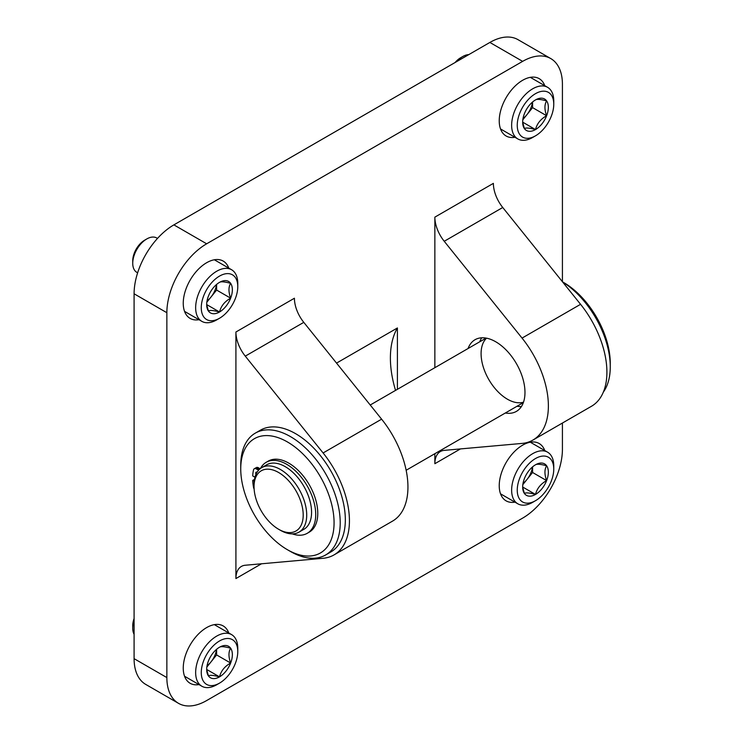 <?xml version="1.0" encoding="UTF-8"?>
<svg xmlns="http://www.w3.org/2000/svg" width="743" height="743" viewBox="0 0 743 743"><rect width="100%" height="100%" fill="white"/><g stroke="black" fill="none" stroke-linecap="round" stroke-linejoin="round"><path stroke-width="1.11" d="M544.749 450.546A33.101 19.114 120 0 0 539.186 443.515A33.101 19.114 120 0 0 522.635 445.15A33.101 19.114 120 0 0 501.014 474.322A33.101 19.114 120 0 0 506.085 500.847A33.101 19.114 120 0 0 514.955 502.147M228.76 632.971A33.101 19.114 120 0 0 223.206 625.94A33.101 19.114 120 0 0 206.656 627.584A33.101 19.114 120 0 0 185.026 656.756A33.101 19.114 120 0 0 190.106 683.272A33.101 19.114 120 0 0 198.975 684.572M544.749 85.677A33.101 19.114 120 0 0 539.186 78.647A33.101 19.114 120 0 0 522.635 80.281A33.101 19.114 120 0 0 501.014 109.453A33.101 19.114 120 0 0 506.085 135.978A33.101 19.114 120 0 0 514.955 137.279M228.76 268.102A33.101 19.114 120 0 0 223.206 261.072A33.101 19.114 120 0 0 206.656 262.716A33.101 19.114 120 0 0 185.026 291.888A33.101 19.114 120 0 0 190.106 318.403A33.101 19.114 120 0 0 198.975 319.704M434.859 453.685L434.859 463.697A26.479 15.287 -120 0 1 440.348 451.568A26.479 15.287 -120 0 1 444.23 450.369L522.05 443.422A74.476 43.001 -120 0 0 532.954 440.051A74.476 43.001 -120 0 0 522.05 338.093L444.23 241.28A26.479 15.287 -120 0 1 434.859 217.142L434.859 367.692M562.423 281.746L562.423 84.34A56.273 32.488 120 0 0 550.777 58.576A56.273 32.488 120 0 0 522.635 61.363L206.656 243.797A56.273 32.488 120 0 0 166.859 312.71L166.859 677.579A56.273 32.488 120 0 0 178.515 703.342A56.273 32.488 120 0 0 206.656 700.556L522.635 518.122A56.273 32.488 120 0 0 562.423 449.209L562.423 423.036M235.912 332.01L235.912 578.556A26.479 15.287 -120 0 1 241.391 566.435A26.479 15.287 -120 0 1 245.274 565.237L323.103 558.281A74.476 43.001 -120 0 0 334.006 554.919A74.476 43.001 -120 0 0 323.103 452.961L245.274 356.138A26.479 15.287 -120 0 1 235.912 332.01L294.423 298.231A26.479 15.287 -120 0 0 303.785 322.36L245.274 356.138M336.542 363.104L397.412 327.96L397.412 389.313M550.777 58.576L518.001 39.658A56.273 32.488 120 0 0 489.869 42.444L173.881 224.878A56.273 32.488 120 0 0 134.093 293.791L134.093 658.66A56.273 32.488 120 0 0 145.749 684.424L178.515 703.342M532.954 440.051L591.474 406.272A74.476 43.001 -120 0 0 580.571 304.305L502.742 207.492A26.479 15.287 -120 0 1 493.38 183.363L434.859 217.142M505.324 413.015A41.376 23.887 -120 0 0 516.404 411.39A41.376 23.887 -120 0 0 516.404 363.606A41.376 23.887 -120 0 0 475.028 339.718A41.376 23.887 -120 0 0 468.081 348.513M334.006 554.919L392.518 521.131A74.476 43.001 -120 0 0 381.614 419.173L303.785 322.36M517.026 406.254A41.376 23.887 -120 0 0 521.419 406.542M481.724 337.805A41.376 23.887 -120 0 0 479.783 341.752M486.581 338.186A37.243 21.501 -120 0 0 483.786 368.565A37.243 21.501 -120 0 0 507.423 399.205A37.243 21.501 -120 0 0 523.509 402.158M395.545 390.391A92.68 53.515 60 0 1 397.412 327.96M280.38 530.279L278.625 529.267L280.38 530.279A37.243 21.501 -120 0 0 299.002 532.127L303.859 529.322A37.243 21.501 -120 0 0 303.859 486.321A37.243 21.501 -120 0 0 266.616 464.821L261.759 467.626A37.243 21.501 -120 0 0 254.05 484.677L254.05 486.702A34.754 20.07 -120 0 0 278.625 529.267A34.754 20.07 -120 0 0 303.2 515.085A34.754 20.07 -120 0 0 278.625 472.511A34.754 20.07 -120 0 0 254.05 486.702M299.002 532.127A37.243 21.501 -120 0 0 299.002 489.126A37.243 21.501 -120 0 0 261.759 467.626M254.227 481.297L252.704 480.415A46.261 26.711 -120 0 0 253.53 487.352A4.142 2.387 -120 0 0 254.134 489.089M252.704 480.415L254.487 479.384M258.815 469.975A4.142 2.387 -120 0 1 257.459 469.585L256.372 468.954A4.142 2.387 -120 0 0 254.31 468.749A4.142 2.387 -120 0 0 253.53 469.91A46.261 26.711 -120 0 0 252.704 475.891L254.979 477.201M257.459 469.585L259.502 468.396L258.425 467.774A4.142 2.387 -120 0 0 256.354 467.57L254.31 468.749M259.502 468.396A4.142 2.387 -120 0 0 260.189 468.703M292.296 533.873A41.004 23.674 -120 0 0 307.231 533.307L309.283 532.127A41.004 23.674 -120 0 0 309.283 484.78A41.004 23.674 -120 0 0 268.279 461.106L266.226 462.285A41.004 23.674 -120 0 0 260.44 468.508M307.231 533.307A41.004 23.674 -120 0 0 307.231 485.959A41.004 23.674 -120 0 0 266.226 462.285M257.106 472.223A2.071 1.198 -120 0 0 256.149 472.158A2.071 1.198 -120 0 0 256.01 474.285M240.741 468.879A65.997 38.107 -120 0 0 287.402 549.709A65.997 38.107 -120 0 0 334.071 522.766A65.997 38.107 -120 0 0 287.402 441.936A65.997 38.107 -120 0 0 240.741 468.879L240.741 465.332A70.344 40.614 -120 0 1 255.304 433.132A70.344 40.614 -120 0 1 325.648 473.746A70.344 40.614 -120 0 1 325.648 554.965A70.344 40.614 -120 0 1 290.476 551.482L287.402 549.709M325.648 554.965L330.765 552.012A70.344 40.614 -120 0 0 330.765 470.793A70.344 40.614 -120 0 0 260.431 430.178L255.304 433.132M562.516 281.857L563.603 282.479A65.997 38.107 60 0 1 610.263 363.308L610.263 366.856A70.344 40.614 60 0 1 603.353 392.072M562.59 281.95A70.344 40.614 60 0 1 610.263 366.856M219.529 647.218A18.157 10.486 -60 0 1 230.646 648.212A18.157 10.486 -60 0 1 230.646 663.035A18.157 10.486 -60 0 1 219.529 676.864A18.157 10.486 -60 0 1 208.411 675.87A18.157 10.486 -60 0 1 206.684 669.452A18.157 10.486 -60 0 1 208.411 661.047A18.157 10.486 -60 0 1 219.529 647.218C220.959 646.252 224.665 646.586 230.646 648.212C228.407 651.852 228.407 656.793 230.646 663.035C224.73 666.313 221.024 670.92 219.529 676.864C213.612 675.248 209.897 674.913 208.411 675.87L207.018 670.771M216.715 684.749L219.529 683.123A25.819 14.906 -60 0 1 201.269 672.582A25.819 14.906 -60 0 1 219.529 640.958A25.819 14.906 -60 0 1 237.779 651.5A25.819 14.906 -60 0 1 219.529 683.123L216.715 684.749A29.794 17.2 -60 0 1 201.817 686.216A29.794 17.2 -60 0 1 201.817 651.825A29.794 17.2 -60 0 1 231.612 634.624A29.794 17.2 -60 0 1 237.779 648.258L237.779 651.5M134.093 634.318A19.857 11.47 -60 0 1 132.737 628.151A19.857 11.47 -60 0 1 134.093 620.414M132.737 628.151L132.737 625.662A16.81 9.705 -60 0 1 134.093 618.51M216.492 649.391A15.724 9.074 -60 0 1 211.04 661.846L216.603 654.927L216.603 649.298M206.842 667.065L211.04 661.846A15.724 9.074 -60 0 1 207.056 665.737M216.603 654.927L230.646 663.035M206.823 669.536L219.529 676.864M535.508 464.784A18.157 10.486 -60 0 1 546.625 465.777A18.157 10.486 -60 0 1 546.625 480.6A18.157 10.486 -60 0 1 535.508 494.439A18.157 10.486 -60 0 1 524.391 493.445A18.157 10.486 -60 0 1 522.673 487.018A18.157 10.486 -60 0 1 524.391 478.613A18.157 10.486 -60 0 1 535.508 464.784C536.948 463.818 540.653 464.152 546.625 465.777C544.387 469.418 544.387 474.359 546.625 480.6C540.709 483.879 537.003 488.495 535.508 494.439C529.592 492.813 525.886 492.479 524.391 493.445L522.998 488.346M532.703 502.314L535.508 500.689A25.819 14.906 -60 0 1 517.249 490.148A25.819 14.906 -60 0 1 535.508 458.533A25.819 14.906 -60 0 1 553.767 469.074A25.819 14.906 -60 0 1 535.508 500.689L532.703 502.314A29.794 17.2 -60 0 1 517.806 503.791A29.794 17.2 -60 0 1 517.806 469.39A29.794 17.2 -60 0 1 547.6 452.19A29.794 17.2 -60 0 1 553.767 465.824L553.767 469.074M532.471 466.957A15.724 9.074 -60 0 1 527.028 479.411L532.582 472.492L532.582 466.864M522.831 484.631L527.028 479.411A15.724 9.074 -60 0 1 523.035 483.303M532.582 472.492L546.625 480.6M522.812 487.102L535.508 494.439M535.508 99.915A18.157 10.486 -60 0 1 546.625 100.909A18.157 10.486 -60 0 1 546.625 115.732A18.157 10.486 -60 0 1 535.508 129.57A18.157 10.486 -60 0 1 524.391 128.576A18.157 10.486 -60 0 1 522.673 122.149A18.157 10.486 -60 0 1 524.391 113.744A18.157 10.486 -60 0 1 535.508 99.915C536.948 98.949 540.653 99.283 546.625 100.909C544.387 104.549 544.387 109.49 546.625 115.732C540.709 119.01 537.003 123.626 535.508 129.57C529.592 127.945 525.886 127.61 524.391 128.576L522.998 123.477M532.703 137.446L535.508 135.82A25.819 14.906 -60 0 1 517.249 125.279A25.819 14.906 -60 0 1 535.508 93.664A25.819 14.906 -60 0 1 553.767 104.196A25.819 14.906 -60 0 1 535.508 135.82L532.703 137.446A29.794 17.2 -60 0 1 517.806 138.922A29.794 17.2 -60 0 1 517.806 104.522A29.794 17.2 -60 0 1 547.6 87.321A29.794 17.2 -60 0 1 553.767 100.955L553.767 104.196M456.741 61.567A19.857 11.47 -60 0 1 462.768 56.524A19.857 11.47 -60 0 1 468.787 54.62M455.097 62.523A16.81 9.705 -60 0 1 460.614 57.768L462.768 56.524M532.471 102.088A15.724 9.074 -60 0 1 527.028 114.543L532.582 107.624L532.582 101.995M522.831 119.762L527.028 114.543A15.724 9.074 -60 0 1 523.035 118.434M532.582 107.624L546.625 115.732M522.812 122.233L535.508 129.57M219.529 282.349A18.157 10.486 -60 0 1 230.646 283.343A18.157 10.486 -60 0 1 230.646 298.166A18.157 10.486 -60 0 1 219.529 311.995A18.157 10.486 -60 0 1 208.411 311.001A18.157 10.486 -60 0 1 206.684 304.584A18.157 10.486 -60 0 1 208.411 296.178A18.157 10.486 -60 0 1 219.529 282.349C220.959 281.383 224.665 281.718 230.646 283.343C228.407 286.984 228.407 291.925 230.646 298.166C224.73 301.444 221.024 306.051 219.529 311.995C213.612 310.379 209.897 310.045 208.411 311.001L207.018 305.902M216.715 319.88L219.529 318.255A25.819 14.906 -60 0 1 201.269 307.713A25.819 14.906 -60 0 1 219.529 276.09A25.819 14.906 -60 0 1 237.779 286.631A25.819 14.906 -60 0 1 219.529 318.255L216.715 319.88A29.794 17.2 -60 0 1 201.817 321.347A29.794 17.2 -60 0 1 201.817 286.956A29.794 17.2 -60 0 1 231.612 269.755A29.794 17.2 -60 0 1 237.779 283.389L237.779 286.631M137.631 272.82L136.851 272.375A19.857 11.47 -60 0 1 132.737 263.282A19.857 11.47 -60 0 1 146.78 238.958A19.857 11.47 -60 0 1 156.708 237.974L157.488 238.419M132.737 263.282L132.737 260.793A16.81 9.705 -60 0 1 144.625 240.203L146.78 238.958M216.492 284.523A15.724 9.074 -60 0 1 211.04 296.977L216.603 290.058L216.603 284.43M206.842 302.197L211.04 296.977A15.724 9.074 -60 0 1 207.056 300.869M216.603 290.058L230.646 298.166M206.823 304.667L219.529 311.995M434.859 463.697L460.446 448.921M261.49 563.788L235.912 578.556M522.635 61.363L489.869 42.444M206.656 243.797L173.881 224.878M166.859 312.71L134.093 293.791M166.859 677.579L134.093 658.66M522.05 338.093L580.571 304.305M444.23 241.28L502.742 207.492M381.614 419.173L323.103 452.961M256.372 468.954L258.425 467.774M486.117 338.102L370.228 405.009M523.36 402.595L406.152 470.263M231.612 634.624L214.337 624.64M201.817 686.216L184.543 676.241M547.6 452.19L530.316 442.215M517.806 503.791L500.531 493.816M547.6 87.321L530.316 77.346M517.806 138.922L500.531 128.948M231.612 269.755L214.337 259.771M201.817 321.347L184.543 311.373"/></g></svg>
